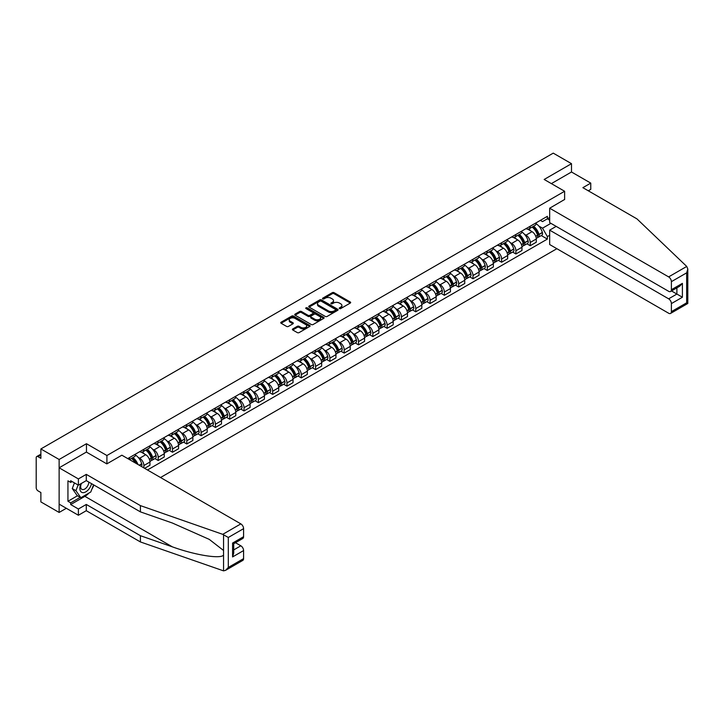 <?xml version="1.0" encoding="UTF-8"?>
<svg xmlns="http://www.w3.org/2000/svg" width="724" height="724" viewBox="0 0 724 724"><rect width="100%" height="100%" fill="white"/><g stroke="black" fill="none" stroke-linecap="round" stroke-linejoin="round"><path stroke-width="1.09" d="M339.466 308.578A0.887 0.516 0 0 0 340.723 308.578L350.289 303.057A1.276 0.733 0 0 0 350.66 302.542A1.276 0.733 0 0 0 350.289 302.017L334.09 292.659A1.276 0.733 0 0 0 332.289 292.659L322.723 298.188A0.887 0.516 0 0 0 323.981 298.912L325.221 298.197A4.072 2.353 0 0 1 330.977 298.197L332.334 298.976A4.072 2.353 0 0 1 333.52 300.641A4.072 2.353 0 0 1 332.334 302.306L331.094 303.021A0.887 0.516 0 0 0 332.352 303.745L333.592 303.03A4.072 2.353 0 0 1 339.357 303.03L340.705 303.808A4.072 2.353 0 0 1 341.9 305.474A4.072 2.353 0 0 1 340.705 307.139L339.466 307.854A0.887 0.516 0 0 0 339.466 308.578L339.466 307.854M292.758 328.94A1.276 0.733 0 0 0 292.387 329.465A1.276 0.733 0 0 0 292.758 329.981L297.311 332.606A1.276 0.733 0 0 0 299.112 332.606L309.727 326.479A1.276 0.733 0 0 0 310.107 325.954A1.276 0.733 0 0 0 309.727 325.438L293.528 316.08A1.276 0.733 0 0 0 291.727 316.08L281.102 322.216A1.276 0.733 0 0 0 280.731 322.732A1.276 0.733 0 0 0 281.102 323.248L286.595 326.424A1.276 0.733 0 0 0 288.396 326.424L292.939 323.8A1.276 0.733 0 0 0 293.311 323.275A1.276 0.733 0 0 0 292.939 322.759L290.215 321.185A3.403 1.964 0 0 1 289.22 319.791A3.403 1.964 0 0 1 291.32 317.981A3.403 1.964 0 0 1 295.03 318.406L305.7 324.56A3.403 1.964 0 0 1 306.704 325.954A3.403 1.964 0 0 1 304.596 327.773A3.403 1.964 0 0 1 300.885 327.348L299.112 326.316A1.276 0.733 0 0 0 297.311 326.316L292.758 328.94L292.758 329.981M106.917 455.523L86.464 443.712L59.133 459.487L40.879 448.952L553.245 153.135L571.498 163.678L544.167 179.462L564.62 191.263L106.917 455.523L106.917 463.831M325.311 316.442A1.276 0.733 0 0 0 327.112 316.442L337.728 310.306A1.276 0.733 0 0 0 338.108 309.791A1.276 0.733 0 0 0 337.728 309.266L321.528 299.917A1.276 0.733 0 0 0 319.727 299.917L309.103 306.044A1.276 0.733 0 0 0 308.732 306.569A1.276 0.733 0 0 0 309.103 307.085L325.311 316.442M306.352 308.777A0.887 0.516 0 0 1 307.257 308.895L323.719 318.397L313.112 324.524A1.276 0.733 0 0 1 311.311 324.524L295.102 315.166L299.646 312.56L299.646 311.501L295.102 314.126A1.276 0.733 0 0 0 294.731 314.65A1.276 0.733 0 0 0 295.102 315.166L295.102 314.126M299.646 312.56A1.276 0.733 0 0 1 301.446 312.56L301.446 311.501A1.276 0.733 0 0 0 299.646 311.501M301.446 311.501L308.017 315.302A1.276 0.733 0 0 0 309.818 315.302L312.84 313.555A1.276 0.733 0 0 0 313.211 313.039A1.276 0.733 0 0 0 312.84 312.515L305.999 308.569A0.887 0.516 0 0 1 307.257 307.836L323.728 317.356A1.276 0.733 0 0 1 324.108 317.872A1.276 0.733 0 0 1 323.728 318.388L323.728 317.356M59.133 459.487L59.133 512.447L40.879 501.913L40.879 492.537L38.037 490.89A2.597 1.502 -120 0 1 36.2 487.714L36.2 457.74A2.597 1.502 -120 0 1 36.734 456.554L40.879 454.165M160.529 477.523L556.874 248.703M59.133 512.447L66.327 508.293M40.879 448.952L40.879 458.328L38.037 456.681A2.597 1.502 -120 0 0 36.734 456.554M588.286 190.792L590.766 189.362L590.766 183.109L571.498 171.995L571.498 163.678M530.221 226.214A5.964 3.448 60 0 1 528.991 228.893L535.045 225.399A5.964 3.448 -120 0 0 536.276 222.721M524.484 234.286L526.004 235.164A5.964 3.448 60 0 1 530.221 242.477L536.276 238.983A5.964 3.448 -120 0 0 532.059 231.671L527.724 229.173M536.276 238.983L536.276 242.214L530.221 245.708L526.945 243.807M528.991 228.893A5.964 3.448 60 0 1 526.049 228.63M530.221 242.477L530.221 245.708M515.913 234.476A5.964 3.448 60 0 1 514.683 237.155L520.737 233.662A5.964 3.448 -120 0 0 521.968 230.983M512.637 252.07L515.913 253.97L521.968 250.477L521.968 247.246A5.964 3.448 -120 0 0 517.75 239.934L513.416 237.436M514.683 237.155A5.964 3.448 60 0 1 511.741 236.893M510.167 242.549L511.696 243.427A5.964 3.448 60 0 1 515.913 250.739L515.913 253.97M501.605 242.739A5.964 3.448 60 0 1 500.375 245.418L506.429 241.925A5.964 3.448 -120 0 0 507.66 239.246M498.32 260.332L501.605 262.233L507.66 258.73L507.66 255.5A5.964 3.448 -120 0 0 503.442 248.196L499.108 245.689M500.375 245.418A5.964 3.448 60 0 1 497.433 245.146M495.859 250.812L497.388 251.69A5.964 3.448 60 0 1 501.605 259.002L501.605 262.233M487.297 251.002A5.964 3.448 60 0 1 486.066 253.681L492.112 250.187A5.964 3.448 -120 0 0 493.352 247.508M484.012 268.595L487.297 270.486L493.352 266.993L493.352 263.762A5.964 3.448 -120 0 0 489.134 256.459L484.799 253.952M486.066 253.681A5.964 3.448 60 0 1 483.125 253.409M481.551 259.074L483.08 259.952A5.964 3.448 60 0 1 487.297 267.256L487.297 270.486M472.989 259.264A5.964 3.448 60 0 1 471.749 261.943L477.804 258.45A5.964 3.448 -120 0 0 479.044 255.771M469.704 276.858L472.989 278.749L479.044 275.256L479.044 272.025A5.964 3.448 -120 0 0 474.826 264.722L470.491 262.215M471.749 261.943A5.964 3.448 60 0 1 468.817 261.672M467.242 267.328L468.772 268.215A5.964 3.448 60 0 1 472.989 275.518L472.989 278.749M458.681 267.527A5.964 3.448 60 0 1 457.441 270.206L463.496 266.704A5.964 3.448 -120 0 0 464.736 264.025M455.396 285.12L458.681 287.012L464.736 283.518L464.736 280.288A5.964 3.448 -120 0 0 460.518 272.975L456.183 270.477M457.441 270.206A5.964 3.448 60 0 1 454.509 269.934M452.934 275.591L454.464 276.478A5.964 3.448 60 0 1 458.681 283.781L458.681 287.012M444.373 275.79A5.964 3.448 60 0 1 443.133 278.459L449.188 274.966A5.964 3.448 -120 0 0 450.428 272.287M441.088 293.374L444.373 295.274L450.428 291.781L450.428 288.55A5.964 3.448 -120 0 0 446.21 281.238L441.875 278.74M443.133 278.459A5.964 3.448 60 0 1 440.201 278.197M438.626 283.853L440.156 284.731A5.964 3.448 60 0 1 444.373 292.043L444.373 295.274M430.065 284.043A5.964 3.448 60 0 1 428.825 286.722L434.88 283.229A5.964 3.448 -120 0 0 436.12 280.55M426.78 301.637L430.065 303.537L436.12 300.044L436.12 296.813A5.964 3.448 -120 0 0 431.893 289.5L427.567 287.003M428.825 286.722A5.964 3.448 60 0 1 425.893 286.46M424.318 292.116L425.839 292.994A5.964 3.448 60 0 1 430.065 300.306L430.065 303.537M415.757 292.306A5.964 3.448 60 0 1 414.517 294.985L420.572 291.491A5.964 3.448 -120 0 0 421.811 288.813M412.472 309.899L415.757 311.8L421.811 308.297L421.811 305.066A5.964 3.448 -120 0 0 417.585 297.763L413.259 295.256M414.517 294.985A5.964 3.448 60 0 1 411.576 294.713M410.01 300.379L411.531 301.256A5.964 3.448 60 0 1 415.757 308.569L415.757 311.8M401.44 300.569A5.964 3.448 60 0 1 400.209 303.247L406.264 299.754A5.964 3.448 -120 0 0 407.494 297.075M398.164 318.162L401.449 320.053L407.494 316.56L407.494 313.329A5.964 3.448 -120 0 0 403.277 306.026L398.942 303.519M400.209 303.247A5.964 3.448 60 0 1 397.268 302.976M395.702 308.641L397.223 309.519A5.964 3.448 60 0 1 401.449 316.822L401.449 320.053M387.132 308.831A5.964 3.448 60 0 1 385.901 311.51L391.956 308.017A5.964 3.448 -120 0 0 393.186 305.338M383.856 326.424L387.132 328.316L393.186 324.823L393.186 321.592A5.964 3.448 -120 0 0 388.969 314.288L384.634 311.782M385.901 311.51A5.964 3.448 60 0 1 382.96 311.239M381.394 316.895L382.915 317.782A5.964 3.448 60 0 1 387.132 325.085L387.132 328.316M372.824 317.094A5.964 3.448 60 0 1 371.593 319.773L377.647 316.27A5.964 3.448 -120 0 0 378.878 313.601M369.548 334.687L372.824 336.579L378.878 333.085L378.878 329.854A5.964 3.448 -120 0 0 374.661 322.542L370.326 320.044M371.593 319.773A5.964 3.448 60 0 1 368.652 319.501M367.077 325.157L368.607 326.044A5.964 3.448 60 0 1 372.824 333.348L372.824 336.579M358.516 325.357A5.964 3.448 60 0 1 357.285 328.035L363.339 324.533A5.964 3.448 -120 0 0 364.57 321.854M355.231 342.95L358.516 344.841L364.57 341.348L364.57 338.117A5.964 3.448 -120 0 0 360.353 330.805L356.018 328.307M357.285 328.035A5.964 3.448 60 0 1 354.344 327.764M352.769 333.42L354.298 334.298A5.964 3.448 60 0 1 358.516 341.61L358.516 344.841M344.208 333.61A5.964 3.448 60 0 1 342.977 336.289L349.031 332.796A5.964 3.448 -120 0 0 350.262 330.117M340.923 351.203L344.208 353.104L350.262 349.611L350.262 346.38A5.964 3.448 -120 0 0 346.045 339.067L341.71 336.57M342.977 336.289A5.964 3.448 60 0 1 340.036 336.026M338.461 341.683L339.99 342.561A5.964 3.448 60 0 1 344.208 349.873L344.208 353.104M329.9 341.873A5.964 3.448 60 0 1 328.66 344.552L334.714 341.058A5.964 3.448 -120 0 0 335.954 338.38M326.614 359.466L329.9 361.367L335.954 357.864L335.954 354.633A5.964 3.448 -120 0 0 331.737 347.33L327.402 344.832M328.66 344.552A5.964 3.448 60 0 1 325.728 344.28M324.153 349.945L325.682 350.823A5.964 3.448 60 0 1 329.9 358.136L329.9 361.367M315.592 350.135A5.964 3.448 60 0 1 314.352 352.814L320.406 349.321A5.964 3.448 -120 0 0 321.646 346.642M312.306 367.729L315.592 369.62L321.646 366.127L321.646 362.896A5.964 3.448 -120 0 0 317.429 355.593L313.094 353.086M314.352 352.814A5.964 3.448 60 0 1 311.42 352.543M309.845 358.208L311.374 359.086A5.964 3.448 60 0 1 315.592 366.398L315.592 369.62M301.284 358.398A5.964 3.448 60 0 1 300.044 361.077L306.098 357.584A5.964 3.448 -120 0 0 307.338 354.905M297.998 375.991L301.284 377.883L307.338 374.389L307.338 371.159A5.964 3.448 -120 0 0 303.121 363.855L298.786 361.348M300.044 361.077A5.964 3.448 60 0 1 297.112 360.805M295.537 366.462L297.066 367.349A5.964 3.448 60 0 1 301.284 374.652L301.284 377.883M286.976 366.661A5.964 3.448 60 0 1 285.736 369.34L291.79 365.846A5.964 3.448 -120 0 0 293.03 363.167M283.69 384.254L286.976 386.145L293.03 382.652L293.03 379.421A5.964 3.448 -120 0 0 288.804 372.109L284.478 369.611M285.736 369.34A5.964 3.448 60 0 1 282.803 369.068M281.229 374.724L282.758 375.611A5.964 3.448 60 0 1 286.976 382.915L286.976 386.145M272.667 374.923A5.964 3.448 60 0 1 271.428 377.602L277.482 374.1A5.964 3.448 -120 0 0 278.722 371.421M269.382 392.517L272.667 394.408L278.722 390.915L278.722 387.684A5.964 3.448 -120 0 0 274.496 380.372L270.17 377.874M271.428 377.602A5.964 3.448 60 0 1 268.495 377.331M266.921 382.987L268.441 383.865A5.964 3.448 60 0 1 272.667 391.177L272.667 394.408M258.359 383.177A5.964 3.448 60 0 1 257.12 385.856L263.174 382.363A5.964 3.448 -120 0 0 264.405 379.684M255.074 400.77L258.359 402.671L264.405 399.177L264.405 395.947A5.964 3.448 -120 0 0 260.188 388.634L255.853 386.136M257.12 385.856A5.964 3.448 60 0 1 254.178 385.593M252.613 391.25L254.133 392.127A5.964 3.448 60 0 1 258.359 399.44L258.359 402.671M244.042 391.44A5.964 3.448 60 0 1 242.812 394.118L248.866 390.625A5.964 3.448 -120 0 0 250.097 387.946M240.766 409.033L244.042 410.933L250.097 407.431L250.097 404.2A5.964 3.448 -120 0 0 245.879 396.897L241.544 394.399M242.812 394.118A5.964 3.448 60 0 1 239.87 393.847M238.305 399.512L239.825 400.39A5.964 3.448 60 0 1 244.042 407.702L244.042 410.933M229.734 399.702A5.964 3.448 60 0 1 228.503 402.381L234.558 398.888A5.964 3.448 -120 0 0 235.789 396.209M226.458 417.296L229.734 419.187L235.789 415.694L235.789 412.463A5.964 3.448 -120 0 0 231.571 405.159L227.236 402.653M228.503 402.381A5.964 3.448 60 0 1 225.562 402.11M223.988 407.775L225.517 408.653A5.964 3.448 60 0 1 229.734 415.965L229.734 419.187M215.426 407.965A5.964 3.448 60 0 1 214.195 410.644L220.25 407.15A5.964 3.448 -120 0 0 221.481 404.472M212.15 425.558L215.426 427.45L221.481 423.956L221.481 420.725A5.964 3.448 -120 0 0 217.263 413.422L212.928 410.915M214.195 410.644A5.964 3.448 60 0 1 211.254 410.372M209.679 416.029L211.209 416.915A5.964 3.448 60 0 1 215.426 424.219L215.426 427.45M201.118 416.228A5.964 3.448 60 0 1 199.887 418.906L205.942 415.413A5.964 3.448 -120 0 0 207.173 412.734M197.833 433.821L201.118 435.712L207.173 432.219L207.173 428.988A5.964 3.448 -120 0 0 202.955 421.676L198.62 419.178M199.887 418.906A5.964 3.448 60 0 1 196.946 418.635M195.371 424.291L196.901 425.178A5.964 3.448 60 0 1 201.118 432.481L201.118 435.712M186.81 424.49A5.964 3.448 60 0 1 185.579 427.169L191.625 423.667A5.964 3.448 -120 0 0 192.865 420.988M183.525 442.083L186.81 443.975L192.865 440.482L192.865 437.251A5.964 3.448 -120 0 0 188.647 429.938L184.312 427.441M185.579 427.169A5.964 3.448 60 0 1 182.638 426.898M181.063 432.554L182.593 433.441A5.964 3.448 60 0 1 186.81 440.744L186.81 443.975M172.502 432.744A5.964 3.448 60 0 1 171.262 435.423L177.317 431.929A5.964 3.448 -120 0 0 178.557 429.251M169.217 450.337L172.502 452.238L178.557 448.744L178.557 445.513A5.964 3.448 -120 0 0 174.339 438.201L170.004 435.703M171.262 435.423A5.964 3.448 60 0 1 168.33 435.16M166.755 440.816L168.285 441.694A5.964 3.448 60 0 1 172.502 449.007L172.502 452.238M158.194 441.007A5.964 3.448 60 0 1 156.954 443.685L163.009 440.192A5.964 3.448 -120 0 0 164.248 437.513M154.909 458.6L158.194 460.5L164.248 456.998L164.248 453.776A5.964 3.448 -120 0 0 160.031 446.464L155.696 443.966M156.954 443.685A5.964 3.448 60 0 1 154.022 443.423M152.447 449.079L153.977 449.957A5.964 3.448 60 0 1 158.194 457.269L158.194 460.5M143.886 449.269A5.964 3.448 60 0 1 142.646 451.948L148.701 448.455A5.964 3.448 -120 0 0 149.94 445.776M144.619 468.338L149.94 465.261L149.94 462.03A5.964 3.448 -120 0 0 145.714 454.726L141.388 452.219M142.646 451.948A5.964 3.448 60 0 1 139.714 451.676M138.139 457.342L139.669 458.22A5.964 3.448 60 0 1 143.886 465.532L143.886 467.912M129.442 459.577L134.393 456.717A5.964 3.448 -120 0 0 135.632 454.038M129.578 457.532A5.964 3.448 60 0 1 129.134 459.396M549.67 220.132L547.38 218.802L542.52 221.607L540.357 220.368M538.792 226.024L542.52 228.178L550.91 223.336M549.67 235.273L547.38 236.594L542.52 228.178M147.461 469.976L547.38 239.083L547.38 236.594M549.67 217.481L547.38 218.802L547.38 216.313L127.741 458.591M564.62 191.263L564.62 199.58M86.464 443.712L86.464 452.129M541.253 235.553L547.38 239.083M339.818 308.705L340.705 308.198A4.072 2.353 0 0 0 341.9 306.533L341.9 305.474M333.52 300.641L333.52 301.7A4.072 2.353 0 0 1 332.334 303.365L331.447 303.872M350.271 303.066L334.09 293.718A1.276 0.733 0 0 0 332.289 293.718L323.076 299.039M337.719 310.315L321.528 300.976A1.276 0.733 0 0 0 319.727 300.976L309.121 307.094M335.483 310.153A0.887 0.516 0 0 0 335.483 309.429L321.257 301.211A0.887 0.516 0 0 0 319.999 301.211L318.687 301.962A4.072 2.353 0 0 0 317.492 303.627A4.072 2.353 0 0 0 318.687 305.293L328.415 310.904A4.072 2.353 0 0 0 334.171 310.904L335.483 310.153L335.483 311.211A0.887 0.516 0 0 0 335.746 310.849L335.746 309.791M317.492 303.627L317.492 304.686A4.072 2.353 0 0 0 318.687 306.352L318.687 305.293M335.483 311.211L334.171 311.963A4.072 2.353 0 0 1 328.415 311.963L318.687 306.352M301.446 312.56L308.017 316.361A1.276 0.733 0 0 0 309.818 316.361L312.84 314.614A1.276 0.733 0 0 0 313.211 314.098L313.211 313.039M314.84 319.239A3.403 1.964 0 0 0 318.551 319.664A3.403 1.964 0 0 0 320.66 317.845A3.403 1.964 0 0 0 319.655 316.451L315.899 314.288A1.276 0.733 0 0 0 314.098 314.288L311.085 316.026A1.276 0.733 0 0 0 310.714 316.542A1.276 0.733 0 0 0 311.085 317.067L314.84 319.239L314.84 320.298A3.403 1.964 0 0 0 318.551 320.723A3.403 1.964 0 0 0 320.66 318.904L320.66 317.845M310.714 316.542L310.714 317.61A1.276 0.733 0 0 0 311.085 318.126L311.085 317.067M314.84 320.298L311.085 318.126M306.704 325.954L306.704 327.013A3.403 1.964 0 0 1 304.596 328.832A3.403 1.964 0 0 1 300.885 328.406L299.112 327.375A1.276 0.733 0 0 0 297.311 327.375L292.777 329.99M289.22 319.791L289.22 320.859A3.403 1.964 0 0 0 290.215 322.243L290.215 321.185M292.921 323.809L290.215 322.243M309.727 325.438L309.727 326.479L293.528 317.139A1.276 0.733 0 0 0 291.727 317.139L281.12 323.266M532.475 226.883A8.172 4.715 60 0 1 532.52 226.911A8.172 4.715 60 0 1 537.896 234.241L537.941 234.413A1.593 0.914 60 0 1 537.697 235.653A1.593 0.914 60 0 1 537.661 235.68M532.122 227.092A9.855 5.692 60 0 1 537.534 235.228L537.588 235.391A3.276 1.891 60 0 1 537.072 237.961L536.258 238.431M537.624 237.237A3.276 1.891 -120 0 0 538.538 237.119A3.276 1.891 -120 0 0 539.054 234.549L539.009 234.377A9.855 5.692 -120 0 0 533.588 226.241M536.158 223.77A9.855 5.692 60 0 1 542.348 232.44L542.403 232.612A3.276 1.891 60 0 1 541.887 235.182L538.538 237.119M528.755 229.01A9.855 5.692 60 0 1 530.819 230.956M535.606 230.965L536.864 231.698M686.741 266.441L687.8 269.011L686.66 272.848L671.392 281.663A3.891 2.244 -120 0 0 668.632 276.894L686.741 266.441L636.993 218.91L582.874 187.67L590.766 183.109M556.186 226.377L549.67 230.142L549.67 244.54L668.632 313.23A3.891 2.244 -120 0 0 670.578 313.42A3.891 2.244 -120 0 0 671.392 311.637L671.392 303.591A3.891 2.244 -120 0 0 668.632 298.822L676.895 294.053L682.397 297.229L671.392 303.591M549.67 230.142L668.632 298.822M564.62 199.471L549.67 208.213L549.67 222.621L668.632 291.301A3.891 2.244 -120 0 0 670.578 291.491A3.891 2.244 -120 0 0 671.392 289.709L671.392 281.663M549.67 208.213L668.632 276.894M571.498 171.995L551.371 183.615M671.519 290.957L676.895 294.053L676.895 287.853M671.392 289.709L682.397 283.356L679.646 286.261L670.578 291.491M671.392 311.637L686.66 302.822L687.239 303.157M88.952 493.062A14.598 8.426 -60 0 1 84.907 496.347L70.69 504.556L78.391 509.008L86.283 504.447L140.402 535.697L140.402 541.941L223.553 570.865L225.562 570.349L228.313 567.444L243.59 558.629A3.891 2.244 60 0 1 242.784 560.403L225.562 570.349M140.402 535.697L172.384 546.855C195.109 555.109 220.567 559.209 223.553 555.1L223.553 550.484L209.263 539.38L172.384 523.027L140.402 511.868L86.283 480.618L78.391 485.171L70.69 480.727L70.69 482.419L67.938 480.836L67.938 501.27L70.69 502.863L80.228 497.352M78.391 509.008L78.391 515.253L59.133 504.13L59.133 467.804L86.373 452.075L106.826 463.885L121.867 455.197L240.839 523.886A3.891 2.244 60 0 1 243.59 528.656L243.59 536.701A3.891 2.244 60 0 1 242.784 538.484L233.716 543.715L233.716 553.091L232.585 556.928L232.585 543.054C234.069 543.914 234.069 543.914 232.585 543.054L243.59 536.701M86.283 504.447L86.283 510.701L78.391 515.253M140.402 541.941L86.283 510.701M243.59 528.656L228.313 537.47L222.73 534.339L140.402 505.614L86.283 474.374L78.391 478.926L78.391 485.171M78.391 478.926L59.133 467.804M70.69 504.556L70.69 502.863M86.283 474.374L86.283 480.618M140.402 505.614L140.402 511.868M233.716 549.914L240.839 545.806A3.891 2.244 60 0 1 243.59 550.575L243.59 558.629M240.839 545.806L235.463 542.71M93.921 485.026A14.598 8.426 -60 0 1 91.848 489.243M72.156 481.578L70.69 482.419M67.938 501.27L77.477 495.768M81.016 483.659A8.435 4.869 120 0 0 79.857 488.401A8.435 4.869 120 0 0 84.952 492.275A8.435 4.869 120 0 0 91.532 483.65M81.468 483.397A5.774 3.33 120 0 0 80.654 486.691A5.774 3.33 120 0 0 81.848 489.334A5.774 3.33 120 0 0 86.256 487.831A5.774 3.33 120 0 0 88.817 482.084M93.559 484.827L90.772 492.003L80.871 497.723L77.206 495.605L72.255 488.564L74.445 482.899M80.871 497.723L75.92 490.682L78.12 485.017M72.255 488.564L75.92 490.682M518.167 235.146A8.172 4.715 60 0 1 518.212 235.164A8.172 4.715 60 0 1 523.588 242.504L523.633 242.667A1.593 0.914 60 0 1 523.38 243.916A1.593 0.914 60 0 1 523.343 243.934M517.814 235.354A9.855 5.692 60 0 1 523.226 243.481L523.28 243.653A3.276 1.891 60 0 1 522.755 246.223L521.941 246.694M523.316 245.499A3.276 1.891 -120 0 0 524.23 245.382A3.276 1.891 -120 0 0 524.746 242.812L524.692 242.64A9.855 5.692 -120 0 0 519.28 234.504M521.85 232.033A9.855 5.692 60 0 1 528.04 240.703L528.095 240.875A3.276 1.891 60 0 1 527.579 243.445L524.23 245.382M514.447 237.273A9.855 5.692 60 0 1 516.511 239.219M521.298 239.228L522.556 239.952M503.859 243.409A8.172 4.715 60 0 1 503.904 243.427A8.172 4.715 60 0 1 509.28 250.766L509.325 250.929A1.593 0.914 60 0 1 509.072 252.178A1.593 0.914 60 0 1 509.035 252.196M503.506 243.608A9.855 5.692 60 0 1 508.918 251.744L508.972 251.916A3.276 1.891 60 0 1 508.447 254.486L507.633 254.957M509.008 253.762A3.276 1.891 -120 0 0 509.913 253.644A3.276 1.891 -120 0 0 510.438 251.065L510.384 250.902A9.855 5.692 -120 0 0 504.972 242.766M507.533 240.296A9.855 5.692 60 0 1 513.732 248.966L513.787 249.137A3.276 1.891 60 0 1 513.262 251.708L509.913 253.644M500.139 245.536A9.855 5.692 60 0 1 502.194 247.481M506.99 247.49L508.248 248.214M489.551 251.662A8.172 4.715 60 0 1 489.587 251.69A8.172 4.715 60 0 1 494.972 259.02L495.017 259.192A1.593 0.914 60 0 1 494.764 260.441A1.593 0.914 60 0 1 494.727 260.459M489.189 251.871A9.855 5.692 60 0 1 494.61 260.007L494.655 260.178A3.276 1.891 60 0 1 494.139 262.749L493.325 263.219M494.7 262.025A3.276 1.891 -120 0 0 495.605 261.898A3.276 1.891 -120 0 0 496.13 259.328L496.076 259.156A9.855 5.692 -120 0 0 490.664 251.029M493.225 248.558A9.855 5.692 60 0 1 499.424 257.228L499.479 257.4A3.276 1.891 60 0 1 498.954 259.97L495.605 261.898M485.831 253.798A9.855 5.692 60 0 1 487.886 255.735M492.682 255.753L493.94 256.477M475.243 259.925A8.172 4.715 60 0 1 475.279 259.952A8.172 4.715 60 0 1 480.664 267.283L480.709 267.455A1.593 0.914 60 0 1 480.455 268.704A1.593 0.914 60 0 1 480.419 268.722M474.881 260.133A9.855 5.692 60 0 1 480.302 268.269L480.347 268.441A3.276 1.891 60 0 1 479.831 271.011L479.016 271.482M480.392 270.287A3.276 1.891 -120 0 0 481.297 270.161A3.276 1.891 -120 0 0 481.813 267.59L481.768 267.418A9.855 5.692 -120 0 0 476.356 259.283M478.917 256.812A9.855 5.692 60 0 1 485.116 265.491L485.161 265.654A3.276 1.891 60 0 1 484.646 268.233L481.297 270.161M471.523 262.052A9.855 5.692 60 0 1 473.577 263.998M478.374 264.016L479.632 264.74M460.935 268.188A8.172 4.715 60 0 1 460.971 268.215A8.172 4.715 60 0 1 466.346 275.545L466.401 275.717A1.593 0.914 60 0 1 466.147 276.966A1.593 0.914 60 0 1 466.111 276.984M460.573 268.396A9.855 5.692 60 0 1 465.994 276.532L466.039 276.695A3.276 1.891 60 0 1 465.523 279.274L464.708 279.745M466.084 278.55A3.276 1.891 -120 0 0 466.989 278.423A3.276 1.891 -120 0 0 467.505 275.853L467.46 275.681A9.855 5.692 -120 0 0 462.039 267.545M464.609 265.075A9.855 5.692 60 0 1 470.808 273.753L470.853 273.916A3.276 1.891 60 0 1 470.338 276.487L466.989 278.423M457.215 270.314A9.855 5.692 60 0 1 459.269 272.26M464.066 272.278L465.324 273.002M446.627 276.45A8.172 4.715 60 0 1 446.663 276.478A8.172 4.715 60 0 1 452.038 283.808L452.093 283.98A1.593 0.914 60 0 1 451.839 285.22A1.593 0.914 60 0 1 451.803 285.247M446.265 276.659A9.855 5.692 60 0 1 451.686 284.794L451.731 284.957A3.276 1.891 60 0 1 451.215 287.528L450.4 287.998M451.776 286.804A3.276 1.891 -120 0 0 452.681 286.686A3.276 1.891 -120 0 0 453.197 284.116L453.152 283.944A9.855 5.692 -120 0 0 447.731 275.808M450.301 273.337A9.855 5.692 60 0 1 456.5 282.007L456.545 282.179A3.276 1.891 60 0 1 456.029 284.749L452.681 286.686M442.907 278.577A9.855 5.692 60 0 1 444.961 280.523M449.758 280.532L451.016 281.265M432.319 284.713A8.172 4.715 60 0 1 432.355 284.731A8.172 4.715 60 0 1 437.73 292.071L437.785 292.234A1.593 0.914 60 0 1 437.531 293.482A1.593 0.914 60 0 1 437.495 293.501M431.957 284.921A9.855 5.692 60 0 1 437.377 293.048L437.423 293.22A3.276 1.891 60 0 1 436.907 295.79L436.092 296.261M437.468 295.066A3.276 1.891 -120 0 0 438.373 294.949A3.276 1.891 -120 0 0 438.889 292.378L438.844 292.206A9.855 5.692 -120 0 0 433.423 284.07M435.993 281.6A9.855 5.692 60 0 1 442.192 290.27L442.237 290.442A3.276 1.891 60 0 1 441.721 293.012L438.373 294.949M428.599 286.84A9.855 5.692 60 0 1 430.653 288.786M435.45 288.795L436.708 289.519M418.001 292.976A8.172 4.715 60 0 1 418.047 292.994A8.172 4.715 60 0 1 423.422 300.333L423.468 300.496A1.593 0.914 60 0 1 423.223 301.745A1.593 0.914 60 0 1 423.187 301.763M417.648 293.175A9.855 5.692 60 0 1 423.069 301.311L423.115 301.483A3.276 1.891 60 0 1 422.599 304.053L421.784 304.523M423.16 303.329A3.276 1.891 -120 0 0 424.065 303.211A3.276 1.891 -120 0 0 424.581 300.632L424.536 300.469A9.855 5.692 -120 0 0 419.115 292.333M421.685 289.862A9.855 5.692 60 0 1 427.884 298.532L427.929 298.704A3.276 1.891 60 0 1 427.413 301.274L424.065 303.211M414.282 295.102A9.855 5.692 60 0 1 416.345 297.048M421.142 297.057L422.391 297.781M403.693 301.238A8.172 4.715 60 0 1 403.739 301.256A8.172 4.715 60 0 1 409.114 308.587L409.16 308.759A1.593 0.914 60 0 1 408.915 310.008A1.593 0.914 60 0 1 408.879 310.026M403.34 301.437A9.855 5.692 60 0 1 408.761 309.573L408.807 309.745A3.276 1.891 60 0 1 408.291 312.316L407.476 312.786M408.852 311.591A3.276 1.891 -120 0 0 409.757 311.465A3.276 1.891 -120 0 0 410.273 308.895L410.227 308.723A9.855 5.692 -120 0 0 404.807 300.596M407.377 298.125A9.855 5.692 60 0 1 413.576 306.795L413.621 306.967A3.276 1.891 60 0 1 413.105 309.537L409.757 311.465M399.974 303.365A9.855 5.692 60 0 1 402.037 305.302M406.825 305.32L408.083 306.044M389.385 309.492A8.172 4.715 60 0 1 389.431 309.519A8.172 4.715 60 0 1 394.806 316.85L394.852 317.022A1.593 0.914 60 0 1 394.607 318.27A1.593 0.914 60 0 1 394.571 318.288M389.032 309.7A9.855 5.692 60 0 1 394.444 317.836L394.499 318.008A3.276 1.891 60 0 1 393.983 320.578L393.168 321.049M394.535 319.854A3.276 1.891 -120 0 0 395.449 319.727A3.276 1.891 -120 0 0 395.965 317.157L395.919 316.985A9.855 5.692 -120 0 0 390.498 308.858M393.069 306.379A9.855 5.692 60 0 1 399.268 315.058L399.313 315.221A3.276 1.891 60 0 1 398.797 317.8L395.449 319.727M385.666 311.628A9.855 5.692 60 0 1 387.729 313.564M392.517 313.582L393.775 314.307M375.077 317.755A8.172 4.715 60 0 1 375.123 317.782A8.172 4.715 60 0 1 380.498 325.112L380.543 325.284A1.593 0.914 60 0 1 380.29 326.533A1.593 0.914 60 0 1 380.254 326.551M374.724 317.963A9.855 5.692 60 0 1 380.136 326.099L380.191 326.271A3.276 1.891 60 0 1 379.666 328.841L378.851 329.311M380.227 328.117A3.276 1.891 -120 0 0 381.141 327.99A3.276 1.891 -120 0 0 381.657 325.42L381.602 325.248A9.855 5.692 -120 0 0 376.19 317.112M378.761 314.641A9.855 5.692 60 0 1 384.951 323.32L385.005 323.483A3.276 1.891 60 0 1 384.489 326.053L381.141 327.99M371.358 319.881A9.855 5.692 60 0 1 373.421 321.827M378.209 321.845L379.466 322.569M360.769 326.017A8.172 4.715 60 0 1 360.814 326.044A8.172 4.715 60 0 1 366.19 333.375L366.235 333.547A1.593 0.914 60 0 1 365.982 334.796A1.593 0.914 60 0 1 365.946 334.814M360.416 326.225A9.855 5.692 60 0 1 365.828 334.361L365.882 334.524A3.276 1.891 60 0 1 365.358 337.103L364.543 337.565M365.919 336.37A3.276 1.891 -120 0 0 366.833 336.253A3.276 1.891 -120 0 0 367.349 333.683L367.294 333.511A9.855 5.692 -120 0 0 361.882 325.375M364.444 322.904A9.855 5.692 60 0 1 370.643 331.574L370.697 331.746A3.276 1.891 60 0 1 370.172 334.316L366.833 336.253M357.05 328.144A9.855 5.692 60 0 1 359.113 330.09M363.901 330.099L365.158 330.832M346.461 334.28A8.172 4.715 60 0 1 346.506 334.298A8.172 4.715 60 0 1 351.882 341.637L351.927 341.8A1.593 0.914 60 0 1 351.674 343.049A1.593 0.914 60 0 1 351.638 343.067M346.099 334.488A9.855 5.692 60 0 1 351.52 342.615L351.565 342.787A3.276 1.891 60 0 1 351.049 345.357L350.235 345.828M351.611 344.633A3.276 1.891 -120 0 0 352.516 344.515A3.276 1.891 -120 0 0 353.041 341.945L352.986 341.773A9.855 5.692 -120 0 0 347.574 333.637M350.135 331.167A9.855 5.692 60 0 1 356.335 339.837L356.389 340.009A3.276 1.891 60 0 1 355.864 342.579L352.516 344.515M342.742 336.407A9.855 5.692 60 0 1 344.796 338.352M349.592 338.361L350.85 339.085M332.153 342.543A8.172 4.715 60 0 1 332.189 342.561A8.172 4.715 60 0 1 337.574 349.9L337.619 350.063A1.593 0.914 60 0 1 337.366 351.312A1.593 0.914 60 0 1 337.33 351.33M331.791 342.751A9.855 5.692 60 0 1 337.212 350.878L337.257 351.049A3.276 1.891 60 0 1 336.741 353.62L335.927 354.09M337.303 352.896A3.276 1.891 -120 0 0 338.208 352.778A3.276 1.891 -120 0 0 338.732 350.199L338.678 350.036A9.855 5.692 -120 0 0 333.266 341.9M335.827 339.429A9.855 5.692 60 0 1 342.027 348.099L342.072 348.271A3.276 1.891 60 0 1 341.556 350.841L338.208 352.778M328.434 344.669A9.855 5.692 60 0 1 330.488 346.615M335.284 346.624L336.542 347.348M317.845 350.805A8.172 4.715 60 0 1 317.881 350.823A8.172 4.715 60 0 1 323.257 358.154L323.311 358.326A1.593 0.914 60 0 1 323.058 359.575A1.593 0.914 60 0 1 323.022 359.593M317.483 351.004A9.855 5.692 60 0 1 322.904 359.14L322.949 359.312A3.276 1.891 60 0 1 322.433 361.882L321.619 362.353M322.995 361.158A3.276 1.891 -120 0 0 323.899 361.032A3.276 1.891 -120 0 0 324.415 358.461L324.37 358.299A9.855 5.692 -120 0 0 318.949 350.163M321.519 347.692A9.855 5.692 60 0 1 327.719 356.362L327.764 356.534A3.276 1.891 60 0 1 327.248 359.104L323.899 361.032M314.126 352.932A9.855 5.692 60 0 1 316.18 354.869M320.976 354.887L322.234 355.611M303.537 359.059A8.172 4.715 60 0 1 303.573 359.086A8.172 4.715 60 0 1 308.949 366.416L309.003 366.588A1.593 0.914 60 0 1 308.75 367.837A1.593 0.914 60 0 1 308.714 367.855M303.175 359.267A9.855 5.692 60 0 1 308.596 367.403L308.641 367.575A3.276 1.891 60 0 1 308.125 370.145L307.311 370.616M308.686 369.421A3.276 1.891 -120 0 0 309.591 369.294A3.276 1.891 -120 0 0 310.107 366.724L310.062 366.552A9.855 5.692 -120 0 0 304.641 358.425M307.211 355.946A9.855 5.692 60 0 1 313.411 364.625L313.456 364.787A3.276 1.891 60 0 1 312.94 367.367L309.591 369.294M299.817 361.195A9.855 5.692 60 0 1 301.872 363.131M306.668 363.149L307.926 363.873M289.229 367.321A8.172 4.715 60 0 1 289.265 367.349A8.172 4.715 60 0 1 294.641 374.679L294.695 374.851A1.593 0.914 60 0 1 294.442 376.1A1.593 0.914 60 0 1 294.406 376.118M288.867 367.53A9.855 5.692 60 0 1 294.288 375.666L294.333 375.837A3.276 1.891 60 0 1 293.817 378.408L293.003 378.878M294.378 377.684A3.276 1.891 -120 0 0 295.283 377.557A3.276 1.891 -120 0 0 295.799 374.987L295.754 374.815A9.855 5.692 -120 0 0 290.333 366.679M292.903 364.208A9.855 5.692 60 0 1 299.103 372.887L299.148 373.05A3.276 1.891 60 0 1 298.632 375.629L295.283 377.557M285.509 369.448A9.855 5.692 60 0 1 287.564 371.394M292.36 371.412L293.618 372.136M274.912 375.584A8.172 4.715 60 0 1 274.957 375.611A8.172 4.715 60 0 1 280.333 382.942L280.387 383.114A1.593 0.914 60 0 1 280.134 384.363A1.593 0.914 60 0 1 280.098 384.381M274.559 375.792A9.855 5.692 60 0 1 279.98 383.928L280.025 384.091A3.276 1.891 60 0 1 279.509 386.67L278.695 387.141M280.07 385.946A3.276 1.891 -120 0 0 280.975 385.82A3.276 1.891 -120 0 0 281.491 383.249L281.446 383.077A9.855 5.692 -120 0 0 276.025 374.942M278.595 372.471A9.855 5.692 60 0 1 284.794 381.141L284.84 381.313A3.276 1.891 60 0 1 284.324 383.883L280.975 385.82M271.192 377.711A9.855 5.692 60 0 1 273.256 379.657M278.052 379.666L279.301 380.399M260.604 383.847A8.172 4.715 60 0 1 260.649 383.865A8.172 4.715 60 0 1 266.025 391.204L266.07 391.376A1.593 0.914 60 0 1 265.826 392.616A1.593 0.914 60 0 1 265.789 392.634M260.251 384.055A9.855 5.692 60 0 1 265.672 392.191L265.717 392.354A3.276 1.891 60 0 1 265.201 394.924L264.387 395.394M265.762 394.2A3.276 1.891 -120 0 0 266.667 394.082A3.276 1.891 -120 0 0 267.183 391.512L267.138 391.34A9.855 5.692 -120 0 0 261.717 383.204M264.287 380.733A9.855 5.692 60 0 1 270.486 389.403L270.532 389.575A3.276 1.891 60 0 1 270.016 392.146L266.667 394.082M256.884 385.973A9.855 5.692 60 0 1 258.948 387.919M263.735 387.928L264.993 388.652M246.296 392.109A8.172 4.715 60 0 1 246.341 392.127A8.172 4.715 60 0 1 251.717 399.467L251.762 399.63A1.593 0.914 60 0 1 251.518 400.879A1.593 0.914 60 0 1 251.481 400.897M245.943 392.317A9.855 5.692 60 0 1 251.355 400.444L251.409 400.616A3.276 1.891 60 0 1 250.893 403.187L250.079 403.657M251.445 402.463A3.276 1.891 -120 0 0 252.359 402.345A3.276 1.891 -120 0 0 252.875 399.766L252.83 399.603A9.855 5.692 -120 0 0 247.409 391.467M249.979 388.996A9.855 5.692 60 0 1 256.178 397.666L256.224 397.838A3.276 1.891 60 0 1 255.708 400.408L252.359 402.345M242.576 394.236A9.855 5.692 60 0 1 244.64 396.182M249.427 396.191L250.685 396.915M231.988 400.372A8.172 4.715 60 0 1 232.033 400.39A8.172 4.715 60 0 1 237.409 407.721L237.454 407.893A1.593 0.914 60 0 1 237.201 409.141A1.593 0.914 60 0 1 237.173 409.16M231.635 400.571A9.855 5.692 60 0 1 237.047 408.707L237.101 408.879A3.276 1.891 60 0 1 236.576 411.449L235.762 411.92M237.137 410.725A3.276 1.891 -120 0 0 238.051 410.599A3.276 1.891 -120 0 0 238.567 408.028L238.513 407.865A9.855 5.692 -120 0 0 233.101 399.729M235.671 397.259A9.855 5.692 60 0 1 241.861 405.929L241.916 406.101A3.276 1.891 60 0 1 241.4 408.671L238.051 410.599M228.268 402.499A9.855 5.692 60 0 1 230.332 404.435M235.119 404.454L236.377 405.178M217.68 408.626A8.172 4.715 60 0 1 217.725 408.653A8.172 4.715 60 0 1 223.101 415.983L223.146 416.155A1.593 0.914 60 0 1 222.892 417.404A1.593 0.914 60 0 1 222.856 417.422M217.327 408.834A9.855 5.692 60 0 1 222.739 416.97L222.793 417.142A3.276 1.891 60 0 1 222.268 419.712L221.453 420.182M222.829 418.988A3.276 1.891 -120 0 0 223.743 418.861A3.276 1.891 -120 0 0 224.259 416.291L224.205 416.119A9.855 5.692 -120 0 0 218.793 407.992M221.354 405.512A9.855 5.692 60 0 1 227.553 414.191L227.608 414.363A3.276 1.891 60 0 1 227.083 416.933L223.743 418.861M213.96 410.761A9.855 5.692 60 0 1 216.023 412.698M220.811 412.716L222.069 413.44M203.372 416.888A8.172 4.715 60 0 1 203.417 416.915A8.172 4.715 60 0 1 208.793 424.246L208.838 424.418A1.593 0.914 60 0 1 208.584 425.667A1.593 0.914 60 0 1 208.548 425.685M203.01 417.096A9.855 5.692 60 0 1 208.431 425.232L208.476 425.404A3.276 1.891 60 0 1 207.96 427.974L207.145 428.445M208.521 427.251A3.276 1.891 -120 0 0 209.426 427.124A3.276 1.891 -120 0 0 209.951 424.554L209.897 424.382A9.855 5.692 -120 0 0 204.485 416.246M207.046 413.775A9.855 5.692 60 0 1 213.245 422.454L213.299 422.617A3.276 1.891 60 0 1 212.775 425.196L209.426 427.124M199.652 419.015A9.855 5.692 60 0 1 201.706 420.961M206.503 420.979L207.761 421.703M189.064 425.151A8.172 4.715 60 0 1 189.1 425.178A8.172 4.715 60 0 1 194.484 432.509L194.53 432.681A1.593 0.914 60 0 1 194.276 433.929A1.593 0.914 60 0 1 194.24 433.947M188.702 425.359A9.855 5.692 60 0 1 194.123 433.495L194.168 433.658A3.276 1.891 60 0 1 193.652 436.237L192.837 436.708M194.213 435.513A3.276 1.891 -120 0 0 195.118 435.386A3.276 1.891 -120 0 0 195.643 432.816L195.589 432.644A9.855 5.692 -120 0 0 190.177 424.508M192.738 422.038A9.855 5.692 60 0 1 198.937 430.708L198.982 430.88A3.276 1.891 60 0 1 198.467 433.45L195.118 435.386M185.344 427.278A9.855 5.692 60 0 1 187.398 429.223M192.195 429.232L193.453 429.966M174.756 433.414A8.172 4.715 60 0 1 174.792 433.441A8.172 4.715 60 0 1 180.176 440.771L180.222 440.943A1.593 0.914 60 0 1 179.968 442.183A1.593 0.914 60 0 1 179.932 442.21M174.393 433.622A9.855 5.692 60 0 1 179.814 441.758L179.86 441.921A3.276 1.891 60 0 1 179.344 444.491L178.529 444.961M179.905 443.767A3.276 1.891 -120 0 0 180.81 443.649A3.276 1.891 -120 0 0 181.326 441.079L181.281 440.907A9.855 5.692 -120 0 0 175.86 432.771M178.43 430.3A9.855 5.692 60 0 1 184.629 438.97L184.674 439.142A3.276 1.891 60 0 1 184.158 441.712L180.81 443.649M171.036 435.54A9.855 5.692 60 0 1 173.09 437.486M177.887 437.495L179.145 438.228M160.447 441.676A8.172 4.715 60 0 1 160.484 441.694A8.172 4.715 60 0 1 165.859 449.034L165.914 449.197A1.593 0.914 60 0 1 165.66 450.446A1.593 0.914 60 0 1 165.624 450.464M160.085 441.884A9.855 5.692 60 0 1 165.506 450.011L165.552 450.183A3.276 1.891 60 0 1 165.036 452.753L164.221 453.224M165.597 452.029A3.276 1.891 -120 0 0 166.502 451.912A3.276 1.891 -120 0 0 167.018 449.333L166.972 449.17A9.855 5.692 -120 0 0 161.552 441.034M164.122 438.563A9.855 5.692 60 0 1 170.321 447.233L170.366 447.405A3.276 1.891 60 0 1 169.85 449.975L166.502 451.912M156.728 443.803A9.855 5.692 60 0 1 158.782 445.749M163.579 445.758L164.837 446.482M146.139 449.939A8.172 4.715 60 0 1 146.176 449.957A8.172 4.715 60 0 1 151.551 457.297L151.606 457.459A1.593 0.914 60 0 1 151.352 458.708A1.593 0.914 60 0 1 151.316 458.726M145.777 450.138A9.855 5.692 60 0 1 151.198 458.274L151.244 458.446A3.276 1.891 60 0 1 150.728 461.016L149.913 461.487M151.289 460.292A3.276 1.891 -120 0 0 152.194 460.165A3.276 1.891 -120 0 0 152.71 457.595L152.664 457.432A9.855 5.692 -120 0 0 147.243 449.296M149.814 446.826A9.855 5.692 60 0 1 156.013 455.496L156.058 455.668A3.276 1.891 60 0 1 155.542 458.238L152.194 460.165M142.42 452.066A9.855 5.692 60 0 1 144.474 454.011M149.271 454.02L150.529 454.744M131.831 458.192A8.172 4.715 60 0 1 131.868 458.22A8.172 4.715 60 0 1 136.546 463.677M135.506 455.088A9.855 5.692 60 0 1 141.705 463.758L141.75 463.93A3.276 1.891 60 0 1 141.325 466.437M137.958 464.491A9.855 5.692 -120 0 0 132.935 457.559M131.469 458.401A9.855 5.692 60 0 1 135.397 463.007M134.963 462.283L136.212 463.007M143.886 465.532L149.94 462.03M158.194 457.269L164.248 453.776M172.502 449.007L178.557 445.513M186.81 440.744L192.865 437.251M201.118 432.481L207.173 428.988M215.426 424.219L221.481 420.725M229.734 415.965L235.789 412.463M244.042 407.702L250.097 404.2M258.359 399.44L264.405 395.947M272.667 391.177L278.722 387.684M286.976 382.915L293.03 379.421M301.284 374.652L307.338 371.159M315.592 366.398L321.646 362.896M329.9 358.136L335.954 354.633M344.208 349.873L350.262 346.38M358.516 341.61L364.57 338.117M372.824 333.348L378.878 329.854M387.132 325.085L393.186 321.592M401.449 316.822L407.494 313.329M415.757 308.569L421.811 305.066M430.065 300.306L436.12 296.813M444.373 292.043L450.428 288.55M458.681 283.781L464.736 280.288M472.989 275.518L479.044 272.025M487.297 267.256L493.352 263.762M501.605 259.002L507.66 255.5M515.913 250.739L521.968 247.246M139.669 458.22L145.714 454.726M153.977 449.957L160.031 446.464M168.285 441.694L174.339 438.201M182.593 433.441L188.647 429.938M196.901 425.178L202.955 421.676M211.209 416.915L217.263 413.422M225.517 408.653L231.571 405.159M239.825 400.39L245.879 396.897M254.133 392.127L260.188 388.634M268.441 383.865L274.496 380.372M282.758 375.611L288.804 372.109M297.066 367.349L303.121 363.855M311.374 359.086L317.429 355.593M325.682 350.823L331.737 347.33M339.99 342.561L346.045 339.067M354.298 334.298L360.353 330.805M368.607 326.044L374.661 322.542M382.915 317.782L388.969 314.288M397.223 309.519L403.277 306.026M411.531 301.256L417.585 297.763M425.839 292.994L431.893 289.5M440.156 284.731L446.21 281.238M454.464 276.478L460.518 272.975M468.772 268.215L474.826 264.722M483.08 259.952L489.134 256.459M497.388 251.69L503.442 248.196M511.696 243.427L517.75 239.934M526.004 235.164L532.059 231.671M40.879 455.043L38.037 456.681M340.705 308.198L340.705 307.139M331.094 303.745L331.094 303.021M332.334 303.365L332.334 302.306M322.723 298.912L322.723 298.188M332.289 293.718L332.289 292.659M334.09 293.718L334.09 292.659M350.289 303.057L350.289 302.017M309.103 307.085L309.103 306.044M319.727 300.976L319.727 299.917M321.528 300.976L321.528 299.917M337.728 310.306L337.728 309.266M328.415 311.963L328.415 310.904M334.171 311.963L334.171 310.904M308.017 316.361L308.017 315.302M309.818 316.361L309.818 315.302M312.84 314.614L312.84 313.555M307.257 308.895L307.257 307.836M297.311 327.375L297.311 326.316M299.112 327.375L299.112 326.316M300.885 328.406L300.885 327.348M292.939 323.8L292.939 322.759M281.102 323.248L281.102 322.216M291.727 317.139L291.727 316.08M293.528 317.139L293.528 316.08M535.796 236.431L537.588 235.391M539.054 234.549L542.403 232.612M539.009 234.377L542.348 232.44M535.733 236.268L538.023 234.929M686.66 302.822L686.66 272.848M682.397 283.356L682.397 297.229M223.553 570.865L223.553 555.1M223.553 550.484L223.553 534.719M228.313 537.47L228.313 567.444M243.59 550.575L232.585 556.928M222.73 534.339L240.839 523.886M84.907 496.347L172.384 546.855M521.479 244.694L523.28 243.653M524.746 242.812L528.095 240.875M524.692 242.64L528.04 240.703M521.425 244.531L523.714 243.192M507.171 252.948L508.972 251.916M510.438 251.065L513.787 249.137M510.384 250.902L513.732 248.966M507.117 252.785L509.406 251.454M492.863 261.21L494.655 260.178M496.13 259.328L499.479 257.4M496.076 259.156L499.424 257.228M492.809 261.047L495.098 259.717M478.555 269.473L480.347 268.441M481.813 267.59L485.161 265.654M481.768 267.418L485.116 265.491M480.302 268.26L480.79 267.971M478.492 269.31L480.302 268.269M464.247 277.735L466.039 276.695M467.505 275.853L470.853 273.916M467.46 275.681L470.808 273.753M464.184 277.573L466.473 276.233M449.939 285.998L451.731 284.957M453.197 284.116L456.545 282.179M453.152 283.944L456.5 282.007M451.676 284.776L452.165 284.496M449.876 285.835L451.686 284.794M435.631 294.261L437.423 293.22M438.889 292.378L442.237 290.442M438.844 292.206L442.192 290.27M435.567 294.098L437.857 292.758M421.323 302.514L423.115 301.483M424.581 300.632L427.929 298.704M424.536 300.469L427.884 298.532M423.06 301.302L423.549 301.021M421.259 302.351L423.069 301.311M407.015 310.777L408.807 309.745M410.273 308.895L413.621 306.967M410.227 308.723L413.576 306.795M406.951 310.614L409.241 309.284M392.707 319.04L394.499 318.008M395.965 317.157L399.313 315.221M395.919 316.985L399.268 315.058M392.643 318.877L394.933 317.537M378.39 327.302L380.191 326.271M381.657 325.42L385.005 323.483M381.602 325.248L384.951 323.32M380.136 326.081L380.625 325.8M378.335 327.139L380.136 326.099M364.082 335.565L365.882 334.524M367.349 333.683L370.697 331.746M367.294 333.511L370.643 331.574M364.027 335.402L366.317 334.063M349.773 343.828L351.565 342.787M353.041 341.945L356.389 340.009M352.986 341.773L356.335 339.837M351.52 342.606L352.009 342.325M349.719 343.665L351.52 342.615M335.465 352.081L337.257 351.049M338.732 350.199L342.072 348.271M338.678 350.036L342.027 348.099M335.411 351.918L337.701 350.588M321.157 360.344L322.949 359.312M324.415 358.461L327.764 356.534M324.37 358.299L327.719 356.362M321.094 360.181L323.384 358.851M306.849 368.607L308.641 367.575M310.107 366.724L313.456 364.787M310.062 366.552L313.411 364.625M306.786 368.444L309.076 367.113M292.541 376.869L294.333 375.837M295.799 374.987L299.148 373.05M295.754 374.815L299.103 372.887M294.279 375.647L294.768 375.367M292.478 376.706L294.288 375.666M278.233 385.132L280.025 384.091M281.491 383.249L284.84 381.313M281.446 383.077L284.794 381.141M279.971 383.91L280.459 383.63M278.17 384.969L279.98 383.928M263.925 393.394L265.717 392.354M267.183 391.512L270.532 389.575M267.138 391.34L270.486 389.403M263.862 393.232L266.151 391.892M249.617 401.648L251.409 400.616M252.875 399.766L256.224 397.838M252.83 399.603L256.178 397.666M251.355 400.435L251.843 400.155M249.554 401.494L251.355 400.444M235.309 409.911L237.101 408.879M238.567 408.028L241.916 406.101M238.513 407.865L241.861 405.929M235.246 409.748L237.535 408.417M220.992 418.173L222.793 417.142M224.259 416.291L227.608 414.363M224.205 416.119L227.553 414.191M220.938 418.01L223.227 416.68M206.684 426.436L208.476 425.404M209.951 424.554L213.299 422.617M209.897 424.382L213.245 422.454M206.63 426.273L208.919 424.934M192.376 434.699L194.168 433.658M195.643 432.816L198.982 430.88M195.589 432.644L198.937 430.708M192.322 434.536L194.611 433.196M178.068 442.961L179.86 441.921M181.326 441.079L184.674 439.142M181.281 440.907L184.629 438.97M179.814 441.74L180.294 441.459M178.004 442.798L179.814 441.758M163.76 451.215L165.552 450.183M167.018 449.333L170.366 447.405M166.972 449.17L170.321 447.233M165.497 450.002L165.986 449.722M163.696 451.061L165.506 450.011M149.452 459.478L151.244 458.446M152.71 457.595L156.058 455.668M152.664 457.432L156.013 455.496M151.189 458.265L151.678 457.984M149.388 459.315L151.198 458.274M139.37 465.306L141.75 463.93M139.198 465.206L141.705 463.758M687.8 269.011L687.8 303.474L670.578 313.42"/></g></svg>
